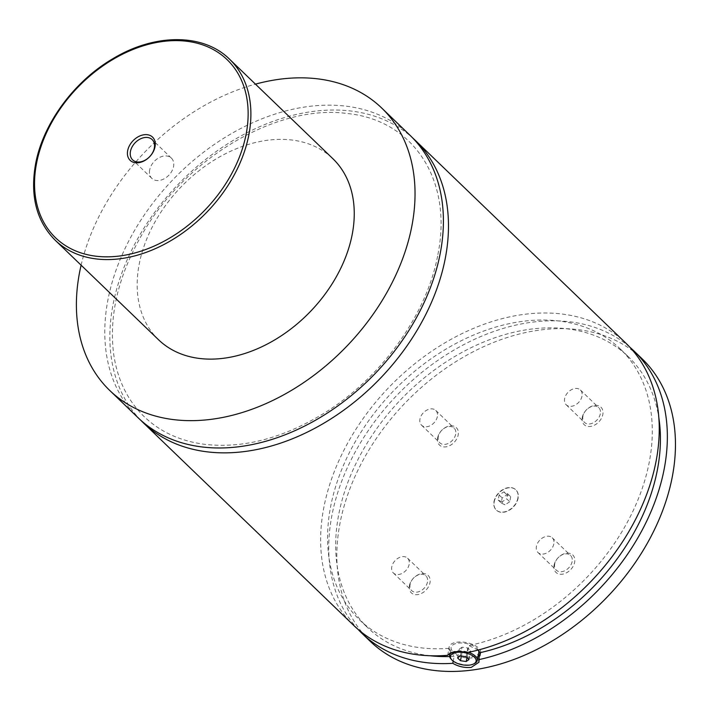 <?xml version="1.0" encoding="UTF-8"?>
<svg xmlns="http://www.w3.org/2000/svg" width="711" height="711" viewBox="0 0 711 711"><rect width="100%" height="100%" fill="white"/><g stroke="black" fill="none" stroke-linecap="round" stroke-linejoin="round"><path stroke-width="0.53" stroke-dasharray="3.56 2.67" d="M138.103 417.775A196.04 140.067 133.9 0 1 107.894 300.033A196.04 140.067 133.9 0 1 236.656 130.682A196.04 140.067 133.9 0 1 410.078 135.357M140.68 420.165A196.04 140.067 133.9 0 1 178.265 184.282A196.04 140.067 133.9 0 1 412.567 137.836M494.207 501.717A14.078 10.052 133.9 0 1 503.459 489.559A14.078 10.052 133.9 0 1 515.91 489.897A14.078 10.052 133.9 0 1 518.079 498.349A14.078 10.052 133.9 0 1 508.827 510.507A14.078 10.052 133.9 0 1 496.376 510.169A14.078 10.052 133.9 0 1 494.207 501.717M517.875 498.153A14.078 10.052 133.9 0 1 508.632 510.311A14.078 10.052 133.9 0 1 496.18 509.974A14.078 10.052 133.9 0 1 494.012 501.522A14.078 10.052 133.9 0 1 503.255 489.364A14.078 10.052 133.9 0 1 515.706 489.701A14.078 10.052 133.9 0 1 517.875 498.153M451.707 652.52A14.078 6.639 10.8 0 1 456.355 651.009A14.078 6.639 10.8 0 1 468.496 652.307M474.459 663.559A14.078 6.639 10.8 0 1 470.54 664.669A14.078 6.639 10.8 0 1 451.103 659.097M478.361 650.254A14.078 6.639 -169.2 0 0 457.848 643.171A14.078 6.639 -169.2 0 0 451.112 647.365A14.078 6.639 -169.2 0 0 457.546 654.609A14.078 6.639 -169.2 0 0 472.033 656.831A14.078 6.639 -169.2 0 0 478.77 652.636M478.156 650.058L468.833 645.535L467.5 652.511M478.076 656.244A16.086 7.59 10.8 0 1 473.046 657.808A16.086 7.59 10.8 0 1 456.489 655.266A16.086 7.59 10.8 0 1 449.139 646.983A16.086 7.59 10.8 0 1 456.835 642.193A16.086 7.59 10.8 0 1 473.393 644.735A16.086 7.59 10.8 0 1 480.743 653.018A16.086 7.59 10.8 0 1 479.57 655.133M447.699 655.311L449.023 648.325L448.721 649.205L454.125 656.342L453.209 661.132M149.683 169.929A14.078 10.052 -46.1 0 0 151.852 178.381A14.078 10.052 -46.1 0 0 164.303 178.719A14.078 10.052 -46.1 0 0 173.546 166.561A14.078 10.052 -46.1 0 0 171.378 158.109A14.078 10.052 -46.1 0 0 158.926 157.771A14.078 10.052 -46.1 0 0 149.683 169.929M582.291 417.384A12.114 8.656 133.9 0 1 594.556 405.448A12.114 8.656 133.9 0 1 602.83 414.486A12.114 8.656 133.9 0 1 590.557 426.431A12.114 8.656 133.9 0 1 582.291 417.384M600.315 413.802A10.256 7.323 133.9 0 1 593.578 422.663A10.256 7.323 133.9 0 1 584.504 422.423A10.256 7.323 133.9 0 1 582.931 416.264A10.256 7.323 133.9 0 1 589.659 407.403A10.256 7.323 133.9 0 1 598.733 407.643A10.256 7.323 133.9 0 1 600.315 413.802M581.998 396.169A10.256 7.323 133.9 0 1 575.261 405.03A10.256 7.323 133.9 0 1 566.196 404.781A10.256 7.323 133.9 0 1 564.614 398.622A10.256 7.323 133.9 0 1 571.351 389.761A10.256 7.323 133.9 0 1 580.416 390.01A10.256 7.323 133.9 0 1 581.998 396.169M554.1 565.156A12.114 8.656 133.9 0 1 566.374 553.211A12.114 8.656 133.9 0 1 574.639 562.25A12.114 8.656 133.9 0 1 562.365 574.195A12.114 8.656 133.9 0 1 554.1 565.156M572.124 561.574A10.256 7.323 133.9 0 1 565.387 570.435A10.256 7.323 133.9 0 1 556.322 570.186A10.256 7.323 133.9 0 1 554.74 564.027A10.256 7.323 133.9 0 1 561.477 555.167A10.256 7.323 133.9 0 1 570.542 555.415A10.256 7.323 133.9 0 1 572.124 561.574M553.807 543.933A10.256 7.323 133.9 0 1 547.079 552.794A10.256 7.323 133.9 0 1 538.005 552.545A10.256 7.323 133.9 0 1 536.423 546.395A10.256 7.323 133.9 0 1 543.16 537.534A10.256 7.323 133.9 0 1 552.234 537.774A10.256 7.323 133.9 0 1 553.807 543.933M409.456 585.58A12.114 8.656 133.9 0 1 421.73 573.635A12.114 8.656 133.9 0 1 429.995 582.682A12.114 8.656 133.9 0 1 417.73 594.618A12.114 8.656 133.9 0 1 409.456 585.58M427.489 581.998A10.256 7.323 133.9 0 1 420.752 590.859A10.256 7.323 133.9 0 1 411.678 590.61A10.256 7.323 133.9 0 1 410.096 584.451A10.256 7.323 133.9 0 1 416.833 575.599A10.256 7.323 133.9 0 1 425.907 575.839A10.256 7.323 133.9 0 1 427.489 581.998M409.172 564.365A10.256 7.323 133.9 0 1 402.435 573.217A10.256 7.323 133.9 0 1 393.361 572.977A10.256 7.323 133.9 0 1 391.779 566.818A10.256 7.323 133.9 0 1 398.515 557.957A10.256 7.323 133.9 0 1 407.59 558.206A10.256 7.323 133.9 0 1 409.172 564.365M437.647 437.816A12.114 8.656 133.9 0 1 449.921 425.871A12.114 8.656 133.9 0 1 458.186 434.91A12.114 8.656 133.9 0 1 445.913 446.855A12.114 8.656 133.9 0 1 437.647 437.816M455.671 434.234A10.256 7.323 133.9 0 1 448.934 443.086A10.256 7.323 133.9 0 1 439.869 442.846A10.256 7.323 133.9 0 1 438.287 436.687A10.256 7.323 133.9 0 1 445.024 427.826A10.256 7.323 133.9 0 1 454.089 428.075A10.256 7.323 133.9 0 1 455.671 434.234M437.354 416.593A10.256 7.323 133.9 0 1 430.626 425.454A10.256 7.323 133.9 0 1 421.552 425.205A10.256 7.323 133.9 0 1 419.97 419.046A10.256 7.323 133.9 0 1 426.707 410.194A10.256 7.323 133.9 0 1 435.781 410.434A10.256 7.323 133.9 0 1 437.354 416.593M158.544 339.76A125.669 89.79 133.9 0 1 139.178 264.288A125.669 89.79 133.9 0 1 221.725 155.727A125.669 89.79 133.9 0 1 332.89 158.722M81.107 265.185A196.04 140.067 133.9 0 1 255.453 84.147M353.945 625.627A196.04 140.067 133.9 0 1 389.041 387.264A196.04 140.067 133.9 0 1 625.92 343.209M449.023 648.325A187.997 134.317 133.9 0 1 359.526 619.832A187.997 134.317 133.9 0 1 393.174 391.246A187.997 134.317 133.9 0 1 620.339 349.003A187.997 134.317 133.9 0 1 629.919 517.324A187.997 134.317 133.9 0 1 468.833 645.535M454.125 656.342A187.997 134.317 133.9 0 1 449.645 656.537M430.013 655.738A187.997 134.317 133.9 0 1 367.631 627.644A187.997 134.317 133.9 0 1 401.288 399.058A187.997 134.317 133.9 0 1 628.444 356.806A187.997 134.317 133.9 0 1 658.875 418.086M370.155 641.242A196.04 140.067 133.9 0 1 339.947 523.5A196.04 140.067 133.9 0 1 468.709 354.149A196.04 140.067 133.9 0 1 642.131 358.824M358.104 629.422A196.04 140.067 133.9 0 1 397.147 395.067A196.04 140.067 133.9 0 1 629.857 347.226M462.017 647.188L459.217 649.196L462.141 652.014L467.865 652.814L470.664 650.805L467.74 647.988L462.017 647.188L460.355 655.889M457.555 657.897L459.217 649.196M461.377 656.031L462.141 652.014M466.967 657.551L467.865 652.814M469.002 659.515L470.664 650.805M466.078 656.697L467.74 647.988M509.725 501.753L504.979 504.863L501.202 502.953L502.162 497.922L506.899 494.812L510.685 496.722L509.725 501.753L506.685 498.82L501.939 501.939L504.979 504.863M501.939 501.939L498.162 500.029L499.122 494.998L503.859 491.888L507.645 493.798L506.685 498.82M507.645 493.798L510.685 496.722M503.859 491.888L506.899 494.812M499.122 494.998L502.162 497.922M498.162 500.029L501.202 502.953M55.191 240.22A125.669 89.79 133.9 0 1 35.817 164.748A125.669 89.79 133.9 0 1 118.364 56.187A125.669 89.79 133.9 0 1 229.529 59.182M437.887 254.591C452.969 180.239 413.438 119.724 346.613 113.449C278.819 104.348 189.153 155.611 144.911 229.6C118.853 272.9 108.472 314.653 113.778 354.878C117.617 380.056 127.704 400.604 144.031 416.504C160.322 432.101 180.941 441.424 205.897 444.473C243.9 448.428 283.156 438.092 323.656 413.473C381.265 378.279 427.071 314.449 437.887 254.591M450.001 653.231L451.112 647.365M478.983 662.217L480.743 653.018M448.721 649.205L449.139 646.983M171.378 158.109L152.145 139.587M151.852 178.381L132.619 159.868M566.196 404.781L584.504 422.423M580.416 390.01L598.733 407.643M538.005 552.545L556.322 570.186M552.234 537.774L570.542 555.415M393.361 572.977L411.678 590.61M407.59 558.206L425.907 575.839M421.552 425.205L439.869 442.846M435.781 410.434L454.089 428.075M359.526 619.832L367.631 627.644M620.339 349.003L628.444 356.806"/><path stroke-width="1.07" d="M255.453 84.147A196.04 140.067 133.9 0 1 381.709 108.028L410.078 135.357A196.04 140.067 133.9 0 1 440.287 253.089A196.04 140.067 133.9 0 1 311.525 422.45A196.04 140.067 133.9 0 1 138.103 417.775L109.734 390.455A196.04 140.067 133.9 0 1 79.516 272.713A196.04 140.067 133.9 0 1 81.107 265.185M412.567 137.836A196.04 140.067 133.9 0 1 415.144 140.236A196.04 140.067 133.9 0 1 445.362 257.969A196.04 140.067 133.9 0 1 316.591 427.329A196.04 140.067 133.9 0 1 143.169 422.654A196.04 140.067 133.9 0 1 140.68 420.165M468.496 652.307A14.078 6.639 10.8 0 1 477.268 660.475A14.078 6.639 10.8 0 1 474.459 663.559L473.508 664.021A13.074 6.168 -169.2 0 0 472.913 655.977A13.074 6.168 -169.2 0 0 456.693 652.369A13.074 6.168 -169.2 0 0 451.814 659.879A13.074 6.168 -169.2 0 0 469.864 665.052A13.074 6.168 -169.2 0 0 473.508 664.021M451.814 659.879L451.103 659.097A14.078 6.639 10.8 0 1 449.619 655.195A14.078 6.639 10.8 0 1 451.707 652.52M477.268 660.475L478.77 652.636A14.078 6.639 -169.2 0 0 478.361 650.254M453.209 661.132L452.791 663.327C458.577 666.642 464.718 667.993 471.224 667.389L478.983 662.217L478.699 659.675L480.032 652.68L478.156 650.058M479.57 655.133A16.086 7.59 10.8 0 1 478.076 656.244M143.169 422.654L353.945 625.627A196.04 140.067 133.9 0 0 447.699 655.311C450.881 651.543 457.484 650.609 467.5 652.511A196.04 140.067 133.9 0 0 656.129 460.95A196.04 140.067 133.9 0 0 625.92 343.209L415.144 140.236M155.025 146.795A16.14 11.527 -46.1 0 0 144.013 134.752A16.14 11.527 -46.1 0 0 127.669 150.661A16.14 11.527 -46.1 0 0 138.681 162.703A16.14 11.527 -46.1 0 0 155.025 146.795M130.451 151.416A14.078 10.052 -46.1 0 0 132.619 159.868A14.078 10.052 -46.1 0 0 145.071 160.206A14.078 10.052 -46.1 0 0 154.314 148.039A14.078 10.052 -46.1 0 0 152.145 139.587A14.078 10.052 -46.1 0 0 139.694 139.258A14.078 10.052 -46.1 0 0 130.451 151.416M229.529 59.182L332.89 158.722A125.669 89.79 133.9 0 1 352.256 234.195A125.669 89.79 133.9 0 1 269.718 342.755A125.669 89.79 133.9 0 1 158.544 339.76L55.191 240.22A125.669 89.79 133.9 0 0 166.356 243.215A125.669 89.79 133.9 0 0 248.894 134.655A125.669 89.79 133.9 0 0 229.529 59.182C203.559 33.31 155.202 33.23 113.307 58.453C74.273 81.01 42.873 123.625 35.55 164.134C29.978 195.925 36.519 221.29 55.191 240.22M381.709 108.028A196.04 140.067 133.9 0 1 411.918 225.769A196.04 140.067 133.9 0 1 283.156 395.12A196.04 140.067 133.9 0 1 109.734 390.455M449.645 656.537A187.997 134.317 133.9 0 1 430.013 655.738M658.875 418.086A187.997 134.317 133.9 0 1 480.032 652.68M629.857 347.226A196.04 140.067 133.9 0 1 634.025 351.021L642.131 358.824A196.04 140.067 133.9 0 1 672.339 476.566A196.04 140.067 133.9 0 1 543.577 645.917A196.04 140.067 133.9 0 1 370.155 641.242L362.05 633.439A196.04 140.067 133.9 0 1 358.104 629.422M634.025 351.021A196.04 140.067 133.9 0 1 664.234 468.753A196.04 140.067 133.9 0 1 478.699 659.675M452.791 663.327A196.04 140.067 133.9 0 1 362.05 633.439M457.555 657.897L460.479 660.715L466.203 661.523L469.002 659.515L466.078 656.697L460.355 655.889L457.555 657.897M460.479 660.715L461.377 656.031M466.203 661.523L466.967 657.551M246.175 133.926A123.661 88.351 -46.1 0 0 161.779 41.629A123.661 88.351 -46.1 0 0 36.51 163.53A123.661 88.351 -46.1 0 0 120.914 255.827A123.661 88.351 -46.1 0 0 246.175 133.926M449.619 655.195L450.001 653.231"/></g></svg>
